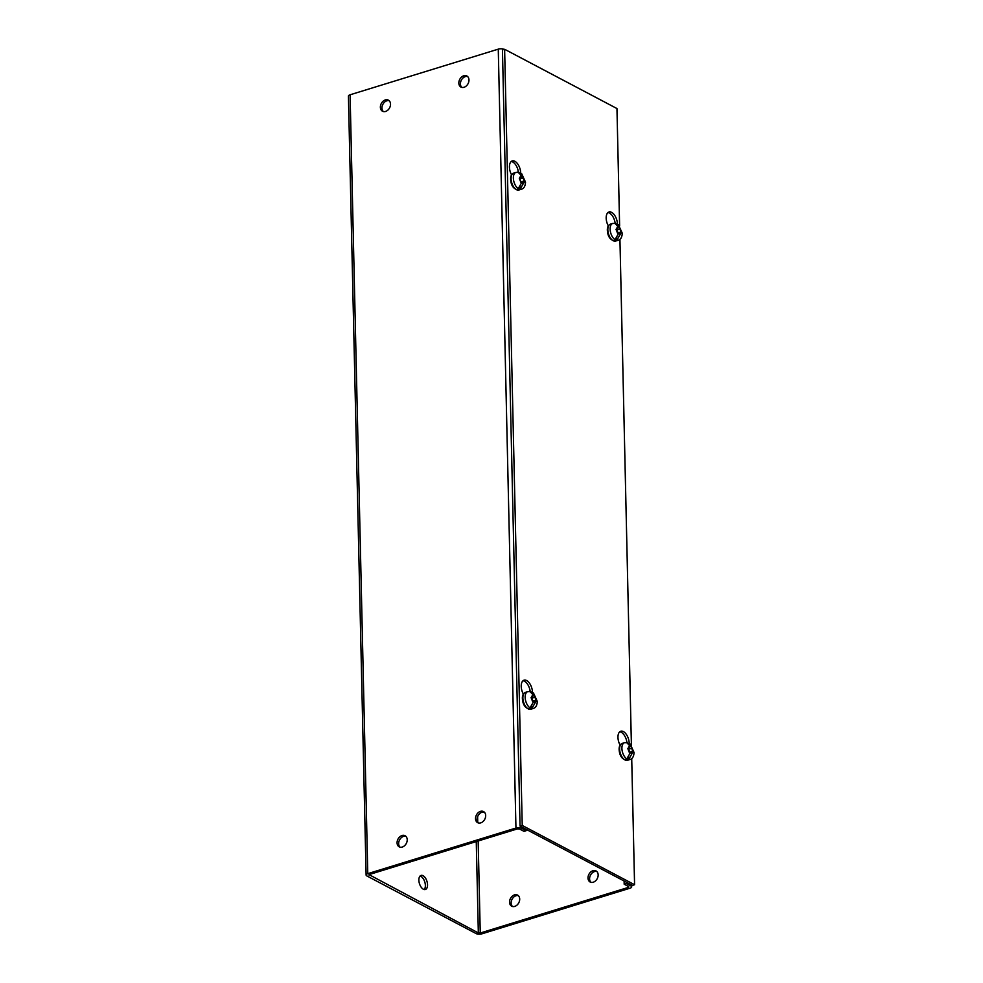 <?xml version="1.0" encoding="UTF-8"?>
<svg xmlns="http://www.w3.org/2000/svg" width="983" height="983" viewBox="0 0 983 983"><rect width="100%" height="100%" fill="white"/><g stroke="black" fill="none" stroke-linecap="round" stroke-linejoin="round"><path stroke-width="1.47" d="M608.317 225.893A9.572 5.099 -107.1 0 1 606.179 218.165A9.572 5.099 -107.1 0 1 608.993 211.984A9.572 5.099 -107.1 0 1 617.435 224.099A9.572 5.099 -107.1 0 1 617.447 224.259M607.973 212.549A9.572 5.099 -107.1 0 1 615.149 223.252M511.565 174.839A9.572 5.099 -107.1 0 1 509.44 167.11A9.572 5.099 -107.1 0 1 512.241 160.929A9.572 5.099 -107.1 0 1 520.695 173.045A9.572 5.099 -107.1 0 1 520.695 173.205M511.234 161.495A9.572 5.099 -107.1 0 1 518.41 172.209M620.101 745.139A9.572 5.099 -107.1 0 1 617.963 737.41A9.572 5.099 -107.1 0 1 620.777 731.229A9.572 5.099 -107.1 0 1 629.218 743.345A9.572 5.099 -107.1 0 1 629.231 743.504M619.757 731.794A9.572 5.099 -107.1 0 1 626.933 742.509M523.349 694.096A9.572 5.099 -107.1 0 1 521.223 686.367A9.572 5.099 -107.1 0 1 524.025 680.187A9.572 5.099 -107.1 0 1 532.479 692.302A9.572 5.099 -107.1 0 1 532.479 692.462M523.017 680.752A9.572 5.099 -107.1 0 1 530.193 691.454M520.056 826.113L632.401 885.388L634.576 884.725L522.231 825.45L520.056 826.113L502.448 49.949L504.623 49.273L616.955 108.548L619.622 225.943M619.929 239.238L631.405 745.2M631.713 758.495L634.576 884.725M522.231 825.45L504.623 49.273M418.869 880.178A7.373 3.932 -107.1 0 1 421.031 875.423A7.373 3.932 -107.1 0 1 427.531 884.749A7.373 3.932 -107.1 0 1 425.369 889.504A7.373 3.932 -107.1 0 1 418.869 880.178M420.036 876.062A7.373 3.932 -107.1 0 1 425.369 885.425A7.373 3.932 -107.1 0 1 424.189 889.541M518.287 895.611A6.267 4.682 -62.2 0 0 511.135 903.045A6.267 4.682 -62.2 0 0 512.536 906.51M519.7 899.076A6.267 4.682 -62.2 0 0 517.549 895.095A6.267 4.682 -62.2 0 0 512.229 896.201A6.267 4.682 -62.2 0 0 509.55 902.21A6.267 4.682 -62.2 0 0 511.701 906.191A6.267 4.682 -62.2 0 0 517.009 905.085A6.267 4.682 -62.2 0 0 519.7 899.076M596.742 871.454A6.267 4.682 -62.2 0 0 589.591 878.876A6.267 4.682 -62.2 0 0 590.992 882.341M598.156 874.919A6.267 4.682 -62.2 0 0 596.005 870.926A6.267 4.682 -62.2 0 0 590.685 872.032A6.267 4.682 -62.2 0 0 588.006 878.04A6.267 4.682 -62.2 0 0 590.156 882.021A6.267 4.682 -62.2 0 0 595.465 880.915A6.267 4.682 -62.2 0 0 598.156 874.919M380.372 107.245A6.267 4.682 117.8 0 1 383.051 101.249A6.267 4.682 117.8 0 1 388.371 100.143A6.267 4.682 117.8 0 1 390.521 104.124A6.267 4.682 117.8 0 1 387.843 110.133A6.267 4.682 117.8 0 1 382.522 111.239A6.267 4.682 117.8 0 1 380.372 107.245M383.37 111.546A6.267 4.682 117.8 0 1 381.957 108.081A6.267 4.682 117.8 0 1 389.108 100.659M458.828 83.088A6.267 4.682 117.8 0 1 461.519 77.079A6.267 4.682 117.8 0 1 466.827 75.974A6.267 4.682 117.8 0 1 468.977 79.955A6.267 4.682 117.8 0 1 466.298 85.963A6.267 4.682 117.8 0 1 460.978 87.069A6.267 4.682 117.8 0 1 458.828 83.088M461.826 87.389A6.267 4.682 117.8 0 1 460.413 83.924A6.267 4.682 117.8 0 1 467.564 76.49M397.071 842.861A6.267 4.682 117.8 0 1 399.749 836.852A6.267 4.682 117.8 0 1 405.07 835.747A6.267 4.682 117.8 0 1 407.22 839.728A6.267 4.682 117.8 0 1 404.529 845.736A6.267 4.682 117.8 0 1 399.209 846.842A6.267 4.682 117.8 0 1 397.071 842.861M400.056 847.162A6.267 4.682 117.8 0 1 398.643 843.684A6.267 4.682 117.8 0 1 405.807 836.263M475.526 818.692A6.267 4.682 117.8 0 1 478.205 812.683A6.267 4.682 117.8 0 1 483.525 811.577A6.267 4.682 117.8 0 1 485.676 815.571A6.267 4.682 117.8 0 1 482.985 821.567A6.267 4.682 117.8 0 1 477.677 822.673A6.267 4.682 117.8 0 1 475.526 818.692M478.512 822.992A6.267 4.682 117.8 0 1 477.111 819.527A6.267 4.682 117.8 0 1 484.263 812.105M504.046 49.457L503.935 49.396A4.055 1.61 178.7 0 0 498.27 49.15L515.952 828.03L367.777 873.666A4.055 1.61 -1.3 0 0 366.106 875.017A4.055 1.61 -1.3 0 0 366.88 875.939L476.165 933.604A4.055 1.61 -1.3 0 0 481.83 933.85L630.005 888.214A4.055 1.61 -1.3 0 0 631.676 886.863A4.055 1.61 -1.3 0 0 630.902 885.941L626.355 883.545L624.18 884.209L628.727 886.617L628.432 887.379L480.257 933.014L478.34 932.928L476.264 841.571M369.03 874.637L478.34 932.928M369.055 875.263L369.35 874.501L517.525 828.866L519.442 828.939L523.988 831.348L526.163 830.672L526.126 829.32M515.952 828.03A4.055 1.61 -1.3 0 1 521.617 828.276L526.163 830.672M498.27 49.15L350.095 94.786A4.055 1.61 178.7 0 0 348.424 96.137L366.106 875.017M529.849 691.418L529.8 689.402M518.066 172.172L518.016 170.157M626.331 882.193L626.355 883.545M624.119 881.026L624.18 884.209M618 233.917L619.634 233.413L619.671 235.293L616.906 240.11A8.786 4.682 72.9 0 1 615.235 239.238L618.012 234.421L617.975 232.529L616.562 229.678L617.877 228.277L617.828 226.385L614.879 223.325M617.103 224.198L618.418 224.738L620.949 232L619.634 233.413M616.906 240.11L616.857 237.874M619.536 229.15L616.722 230.022M620.949 232L618.086 232.885M521.26 182.863L522.882 182.359L522.931 184.251L520.154 189.068A8.786 4.682 72.9 0 1 518.496 188.195L521.26 183.366L519.81 178.636L521.125 177.223L521.088 175.343L518.139 172.283M520.351 173.155L521.666 173.684L524.197 180.958L522.882 182.359M520.154 189.068L520.105 186.819M522.784 178.107L519.982 178.967M524.197 180.958L521.346 181.83M629.784 753.162L631.418 752.659L631.455 754.551L628.69 759.367A8.786 4.682 72.9 0 1 627.019 758.495L629.796 753.666L629.759 751.786L628.346 748.935L629.661 747.522L629.611 745.642L626.663 742.583M628.887 743.455L630.201 743.984L632.733 751.258L631.418 752.659M628.69 759.367L628.641 757.119M631.319 748.407L628.506 749.267M632.733 751.258L629.87 752.13M533.032 702.12L534.666 701.616L534.715 703.496L531.938 708.325A8.786 4.682 72.9 0 1 530.279 707.441L533.044 702.624L531.594 697.893L532.909 696.48L532.872 694.588L529.923 691.54M532.135 692.401L533.45 692.941L535.981 700.203L534.666 701.616M531.938 708.325L531.889 706.077M534.568 697.352L531.766 698.225M535.981 700.203L533.13 701.088M367.777 873.666L350.095 94.786M521.58 826.924L521.617 828.276M630.877 884.589L630.902 885.941M480.257 933.014L478.168 840.981M477.738 821.997L477.615 816.701M628.407 886.445L628.432 887.379M607.838 229.862A8.847 4.718 -107.1 0 1 610.431 224.149C608.256 225.132 607.236 227.171 607.347 230.255C607.764 236.903 610.529 240.503 615.641 241.056A8.847 4.718 -107.1 0 1 607.838 229.862M619.499 227.27L621.453 232.271L619.671 235.293M618.418 224.738L622.264 233.229C622.128 235.084 621.797 239.434 617.926 240.356A8.847 4.718 -107.1 0 1 610.124 229.162A8.847 4.718 -107.1 0 1 612.716 223.448L615.85 223.399M618.012 234.421L616.046 229.42L617.828 226.385M511.086 178.82A8.847 4.718 -107.1 0 1 513.679 173.106C511.516 174.089 510.484 176.117 510.607 179.201C511.013 185.861 513.777 189.461 518.889 190.014A8.847 4.718 -107.1 0 1 511.086 178.82M522.747 176.215L524.713 181.216L522.931 184.251M521.666 173.684L525.524 182.187C525.377 184.03 525.045 188.392 521.174 189.301A8.847 4.718 -107.1 0 1 513.372 178.107A8.847 4.718 -107.1 0 1 515.977 172.406L519.098 172.344M521.26 183.366L519.307 178.365L521.088 175.343M619.622 749.107A8.847 4.718 -107.1 0 1 622.214 743.406C620.04 744.389 619.02 746.416 619.13 749.501C619.548 756.16 622.313 759.761 627.424 760.301A8.847 4.718 -107.1 0 1 619.622 749.107M631.283 746.515L633.236 751.516L631.455 754.551M630.201 743.984L634.047 752.486C633.912 754.33 633.58 758.692 629.71 759.601A8.847 4.718 -107.1 0 1 621.907 748.407A8.847 4.718 -107.1 0 1 624.5 742.693L627.633 742.644M629.796 753.666L627.83 748.665L629.611 745.642M522.87 698.065A8.847 4.718 -107.1 0 1 525.463 692.351C523.3 693.334 522.268 695.374 522.378 698.458C522.796 705.106 525.561 708.706 530.673 709.259A8.847 4.718 -107.1 0 1 522.87 698.065M534.531 695.472L536.497 700.474L534.715 703.496M533.45 692.941L537.308 701.432C537.16 703.287 536.829 707.649 532.958 708.559A8.847 4.718 -107.1 0 1 525.155 697.365A8.847 4.718 -107.1 0 1 527.748 691.651L530.881 691.602M533.044 702.624L531.09 697.623L532.872 694.588M631.639 884.995L631.676 886.863M617.926 240.356L615.641 241.056M612.716 223.448L610.431 224.149M521.174 189.301L518.889 190.014M515.977 172.406L513.679 173.106M629.71 759.601L627.424 760.301M624.5 742.693L622.214 743.406M532.958 708.559L530.673 709.259M527.748 691.651L525.463 692.351"/></g></svg>
